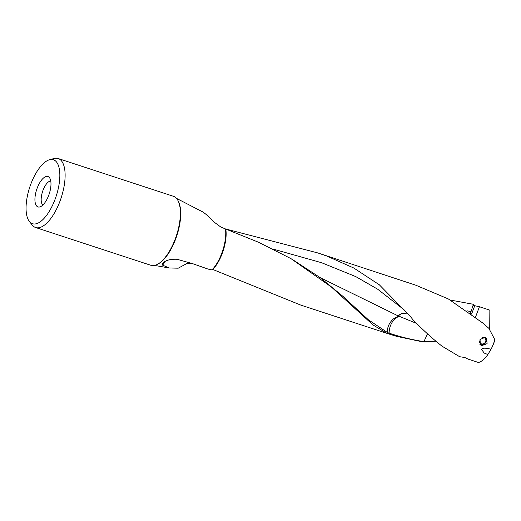 <?xml version="1.0" encoding="UTF-8"?>
<svg xmlns="http://www.w3.org/2000/svg" width="521" height="521" viewBox="0 0 521 521"><rect width="100%" height="100%" fill="white"/><g stroke="black" fill="none" stroke-linecap="round" stroke-linejoin="round"><path stroke-width="0.78" d="M489.72 329.891L489.857 310.164L479.424 306.739L474.742 305.703L471.57 314.124M475.51 317.146L479.424 306.739M436.572 341.848L423.195 341.991L423.918 341.633L436.526 341.809M423.195 341.991L396.624 336.358L388.516 333.85L389.115 333.147L387.448 332.522L386.797 333.245L372.997 324.935L331.336 286.967L290.978 258.637L258.579 242.265L225.476 228.934L317.856 252.945L326.511 255.941L353.792 268.015L379.334 284.798L410.613 316.768L412.886 319.653C422.98 330.027 432.717 338.878 442.095 346.218L459.971 356.898A27.437 11.377 108.1 0 0 460.557 356.833L464.927 357.562L467.995 359.067L478.434 362.486A27.437 11.377 108.1 0 0 487.858 354.534L484.159 353.03L481.567 349.428C482.309 347.833 485.461 347.781 491.023 349.265L487.858 354.534M427.513 333.844L423.918 341.633C411.903 339.751 400.297 336.924 389.109 333.147C389.207 324.401 393.909 319.933 394.736 319.028L398.825 316.156L398.155 315.882L401.88 313.421L397.764 315.713L320.096 277.589M398.155 315.882L397.764 315.713M165.281 261.321L162.637 265.176L162.884 262.962C165.776 260.233 170.491 259.002 177.023 259.269L192.444 263.593L208.061 269.083L211.975 269.885L212.796 269.474A27.437 11.377 -71.9 0 0 225.827 229.344M211.975 269.885A28.199 11.696 108.1 0 0 225.476 228.934L220.787 227.026L214.04 222.031C209.911 217.648 206.231 214.326 203.014 212.06L176.515 198.377M58.209 158.534L173.467 196.306A36.294 15.05 108.1 0 1 174.874 196.971A36.294 15.05 108.1 0 1 175.864 237.25A36.294 15.05 108.1 0 1 150.856 265.287L35.604 227.514A36.294 15.05 -71.9 0 0 60.605 199.478A36.294 15.05 -71.9 0 0 59.622 159.198A36.294 15.05 -71.9 0 0 58.209 158.534A36.294 15.05 -71.9 0 0 54.047 158.514L49.573 159.726A33.657 13.956 -71.9 0 0 29.69 187.378A33.657 13.956 -71.9 0 0 29.352 221.438A33.657 13.956 -71.9 0 0 31.162 223.092A33.657 13.956 -71.9 0 0 55.063 199.335A33.657 13.956 -71.9 0 0 54.744 160.364A33.657 13.956 -71.9 0 0 49.573 159.726M29.352 221.438L32.237 225.065A36.294 15.05 -71.9 0 0 34.191 226.843A36.294 15.05 -71.9 0 0 35.604 227.514M42.833 205.053A12.875 5.34 -71.9 0 1 42.996 190.347A12.875 5.34 108.1 0 1 50.745 180.917M48.713 195.342A16.001 6.636 108.1 0 1 39.804 206.941A16.001 6.636 108.1 0 1 37.193 188.107A16.001 6.636 108.1 0 1 49.417 177.596A16.001 6.636 108.1 0 1 48.713 195.342M192.353 263.561L193.284 263.906M192.177 263.613L187.215 263.333M189.527 262.675L186.889 263.502L178.234 268.185L169.188 267.976L154.542 265.417M162.493 263.418L162.884 262.962M162.637 265.176L169.188 267.976M398.741 316.123L393.583 318.774C389.115 322.766 387.09 327.357 387.52 332.548M387.448 332.522L368.314 319.744L343.039 296.436L320.252 277.7L292.034 259.237M273.128 249.084L321.574 262.714L355.758 276.599L377.686 289.22L403.86 309.604M401.88 313.421L407.474 313.128M389.578 334.202L300.786 305.098L212.796 269.474M388.516 333.85L386.797 333.245M416.741 323.469L398.825 316.156M474.742 305.703L473.042 305.339M466.966 310.757L470.997 311.747L473.368 304.297L450.281 300.044M470.997 311.747L470.528 313.342M479.88 344.303L480.785 344.772L482.622 344.642M492.332 346.595L494.95 339.894A27.437 11.377 108.1 0 1 492.332 346.595A27.437 11.377 108.1 0 1 491.023 349.265M482.12 322.499L488.835 328.289L482.479 322.799L448.314 298.937L415.849 285.221L319.34 253.44M494.95 339.894L488.835 328.289M485.194 337.321L486.594 338.155L487.102 343.671L481.717 345.631L480.349 344.837L480.043 339.51L485.194 337.321M479.828 344.212A4.572 4.083 133.1 0 0 486.223 341.672A4.572 4.083 133.1 0 0 485.924 337.654M479.405 340.929A3.432 3.067 133.1 0 0 481.899 343.964A3.432 3.067 133.1 0 0 485.611 341.698A3.432 3.067 133.1 0 0 482.42 337.51M157.915 264.062A35.623 14.77 -71.9 0 0 176.86 235.616A35.623 14.77 -71.9 0 0 178.429 201.464M368.327 319.731L366.4 318.057M410.131 316.169L403.905 309.65M290.978 258.637L290.249 258.221"/></g></svg>
